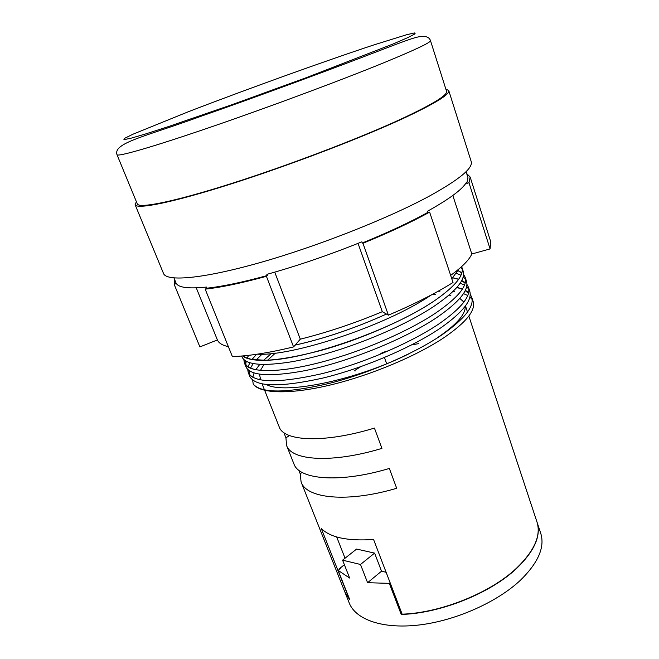 <?xml version="1.0" encoding="UTF-8"?>
<svg xmlns="http://www.w3.org/2000/svg" width="659" height="659" viewBox="0 0 659 659"><rect width="100%" height="100%" fill="white"/><g stroke="black" fill="none" stroke-linecap="round" stroke-linejoin="round"><path stroke-width="0.99" d="M262.068 354.171L255.98 360.119M253.171 363.579L250.478 368.142M249.539 370.819L249.267 374.337M248.237 372.516L249.777 376.38C255.305 387.006 279.515 387.599 322.416 378.167C362.697 368.538 412.254 347.417 440.879 327.787C462.832 312.3 472.454 300.1 469.743 291.187L468.442 287.225C471.119 296.031 461.448 308.14 439.438 323.561C410.746 343.1 361.116 364.229 320.818 373.941C277.892 383.472 253.699 382.994 248.237 372.516L247.685 369.345M468.862 289.276L466.638 286.673M464.504 285.125L460.213 283.139M248.69 355.325L246.903 358.307M245.807 361.058L245.42 364.649M244.357 362.829L245.906 366.709C249.918 375.482 268.411 377.022 301.385 371.322C344.237 363.587 404.395 339.607 437.271 317.193C459.372 301.88 469.109 289.911 466.49 281.269L465.18 277.282C467.766 285.817 457.98 297.703 435.83 312.943C412.625 328.643 373.002 346.708 338.347 357.26C286.377 373.472 248.023 374.37 244.357 362.829L243.855 359.616M465.584 279.35L463.252 276.764M460.987 275.248L456.407 273.337M241.631 356.025L242.018 356.989C245.832 364.962 262.883 366.478 293.173 361.544C325.727 355.358 359.839 344.047 395.515 327.597C410.458 320.48 423.169 313.462 433.655 306.542C455.888 291.402 465.74 279.655 463.211 271.294L461.893 267.282C464.34 275.067 455.418 286.072 435.138 300.306L432.197 302.267C404.997 320.192 358.62 340.25 319.895 350.736C278.123 361.445 252.356 363.183 242.586 355.951M462.28 269.366L460.657 267.48M257.331 354.18C292.159 356.503 385.095 326.04 430.006 295.825L431.686 294.73M451.786 278.765L459.059 268.864M116.997 154.7L137.278 203.87C138.827 208.714 173.457 201.942 230.584 183.812C287.579 165.738 358.982 138.53 401.446 118.9C432.749 104.246 447.782 95.044 446.547 91.304L430.475 40.603C431.085 42.333 415.244 49.837 382.953 63.107C339.171 80.991 266.393 108.051 209.01 127.689C151.479 147.385 117.5 157.031 116.997 154.7C113.018 142.805 145.548 136.57 200.361 116.511C255.733 97.194 328.619 70.291 373.34 53.033C395.804 44.375 412.204 38.09 417.386 37.118C424.75 35.487 429.116 36.649 430.475 40.603M136.364 201.662L135.111 204.718C136.685 209.636 171.785 202.774 229.793 184.363C287.654 166.019 360.152 138.382 403.168 118.48C434.816 103.661 450.006 94.352 448.754 90.563L445.83 89.031M135.111 204.718L163.523 273.485C166.538 281.83 202.486 278.905 259.901 262.636C317.185 246.425 387.747 218.615 428.943 196.341C459.216 179.66 473.302 168.045 471.185 161.504L448.754 90.563M174.726 279.803L174.174 284.367L176.274 283.543L176.085 283.09M206.975 288.181C222.684 286.443 242.8 282.225 267.307 275.528L266.425 276.319C241.523 283.123 221.111 287.398 205.188 289.136L206.975 288.181L206.531 287.069C188.004 288.971 177.815 287.546 175.961 282.81L173.976 277.966M267.307 275.528L266.862 274.366C297.81 265.75 329.475 254.901 361.857 241.828L362.269 243.006C388.011 232.495 409.89 222.281 427.913 212.363L427.534 211.209C449.347 199.051 462.33 189.421 466.465 182.329L466.811 183.416L467.989 177.699L466.07 171.653M295.15 345.085C324.549 338.537 354.987 328.198 386.446 314.055C354.987 328.223 324.541 338.578 295.108 345.127M244.316 357.137L244.827 355.736M248.048 366.923L249.802 362.755M251.886 359.592L256.549 354.295L251.903 359.592M461.638 266.598L461.893 267.282M458.17 270.602L461.885 272.785M463.615 274.465L465.18 277.282M452.766 277.736L458.705 279.218M461.794 280.479L465.287 282.711M466.926 284.408L468.442 287.225M457.7 287.571L462.461 289.004M465.353 290.314L468.656 292.596M470.221 294.301L471.696 297.11C474.455 306.188 464.9 318.519 443.029 334.105C415.607 353.109 368.332 373.628 329.096 383.431C286.953 393.234 261.672 393.481 253.254 384.172L252.718 380.638L253.311 380.54M253.254 384.172C260.099 393.538 289.243 394.733 329.492 385.21C369.683 375.712 416.282 356.214 444.182 337.523C466.201 322.333 475.856 310.348 473.154 301.558L471.687 297.11M472.157 299.474L469.9 296.978M467.758 295.504L463.491 293.617M454.438 291.682L452.988 291.525M439.948 291.187L438.062 291.27M537.027 522.117L537.06 522.225C541.303 535.701 534.482 551.105 516.598 568.437C490.766 593.001 440.887 613.15 402.237 614.41L401.174 614.336L389.321 583.363L367.59 582.696L360.489 564.475L342.581 560.158L349.641 578.05L338.125 570.389L349.797 599.781L344.888 592.046M344.929 592.161L349.237 602.993C355.712 619.691 382.854 629.353 419.404 624.954C455.904 620.589 497.347 602.062 520.577 580.093C538.337 562.613 545.051 547.011 540.726 533.296L537.06 522.225M264.671 390.35L279.194 426.875C283.691 441.456 324.5 443.392 374.427 428.078L381.932 448.384C332.26 463.466 291.369 460.732 286.574 445.443L285.94 437.856L283.848 432.592M286.574 445.443L293.881 463.812C298.955 479.793 339.929 483.311 389.354 468.45L396.685 488.278C347.507 502.908 306.46 498.632 301.105 481.976L300.191 473.763L298.774 470.18M275.355 353.109L267.579 360.275M263.971 364.509L260.511 370.35M259.473 374.073L260.643 379.897M266.401 384.535C284.548 394.848 356.535 380.194 409.618 353.471M301.105 481.976L344.838 591.939L349.377 599.253L321.271 528.493C330.39 537.579 347.82 541.245 373.571 539.474L402.147 614.172C440.797 612.911 490.675 592.754 516.508 568.198C534.4 550.866 541.228 535.47 536.986 522.002L468.829 316.04M437.65 337.581C456.44 324.78 465.641 314.318 465.262 306.196M463.911 302.086L459.825 298.412M450.847 295.405L449.051 295.108M435.64 294.408L432.057 294.532M382.912 353.24L382.64 352.491L389.387 350.456M411.537 344.962L418.803 343.586M386.685 363.752L384.452 357.532M466.671 173.548L470.155 177.032L468.994 182.765L466.811 183.416M468.994 182.765L490.082 248.921L490.683 241.606L470.155 177.032M427.913 212.363L429.635 212.124L453.021 282.489C435.442 293.444 413.901 304.334 388.398 315.175L362.961 243.27L362.269 243.006M362.961 243.27C389.123 232.586 411.348 222.198 429.635 212.124M174.174 284.367L199.899 346.914L217.388 339.929C218.706 343.075 222.371 345.324 228.385 346.683M450.657 275.38C462.157 267.035 469.208 259.901 471.811 253.995L490.082 248.921M205.188 289.136L232.363 356.56C248.484 356.099 268.888 352.878 293.56 346.906L300.315 339.171C327.268 332.424 354.6 323.264 382.302 311.691L388.398 315.175M252.792 377.261L254.127 372.87M255.824 369.683L259.786 364.369M263.534 360.391L271.302 353.562M266.425 276.319L293.56 346.906M196.275 287.876L217.388 339.929M358.035 243.369L382.302 311.691M274.737 272.142L300.315 339.171M452.832 195.476L471.811 253.995M342.581 560.158L356.61 549.071L374.6 553.107L381.536 571.188L367.59 582.696M374.6 553.107L360.489 564.475M338.125 570.389L340.324 568.635L339.673 568.47L339.879 568.989M344.385 564.722L339.673 568.47M336.675 536.953L345.044 558.214M390.112 582.704L389.321 583.363M381.536 571.188L386.133 572.3M302.135 472.412L300.191 473.763M289.433 435.541L285.94 437.856M401.949 613.653L401.174 614.336M355.028 371.116L354.789 370.473L360.564 366.742M378.925 354.888L382.64 352.491M188.54 111.659L132.929 134.222L124.946 138.159L123.917 139.634L130.564 138.332L145.235 134.065L167.691 126.833L231.433 104.88L305.99 77.787L393.126 43.972L408.176 37.439L415.162 33.782L414.404 32.95L406.619 34.738L373.966 44.886C324.195 61.312 245.906 89.533 188.54 111.659M253.847 377.805L251.408 376.388M468.409 293.601L467.783 295.446M249.843 367.87L246.796 366.033M245.782 365.07L245.856 361.083M246.927 358.323L248.723 355.316M464.406 285.355L465.172 283.156M245.782 357.862L243.212 355.893M461.036 275.141L461.943 272.562M407.822 321.518L395.515 327.597M259.992 378.587L260.494 379.864M262.093 383.876L264.473 389.864M465.476 305.908L467.503 312.045M468.475 293.362L465.221 290.594M462.346 289.186L456.835 287.513M249.81 362.763L248.064 366.931M247.735 369.394L248.064 371.643C248.682 372.253 249.291 372.047 249.876 371.025M465.163 283.189L461.695 280.668M458.623 279.342L452.7 277.81M246.26 361.313L245.7 364.213C251.145 374.469 289.688 372.5 338.347 357.26M463.285 276.615L463.532 275.314M461.819 273.024L458.112 270.701M243.253 355.885L245.626 357.524L251.343 359.377L265.593 360.3C305.562 359.88 392.953 329.558 435.138 300.306"/></g></svg>

